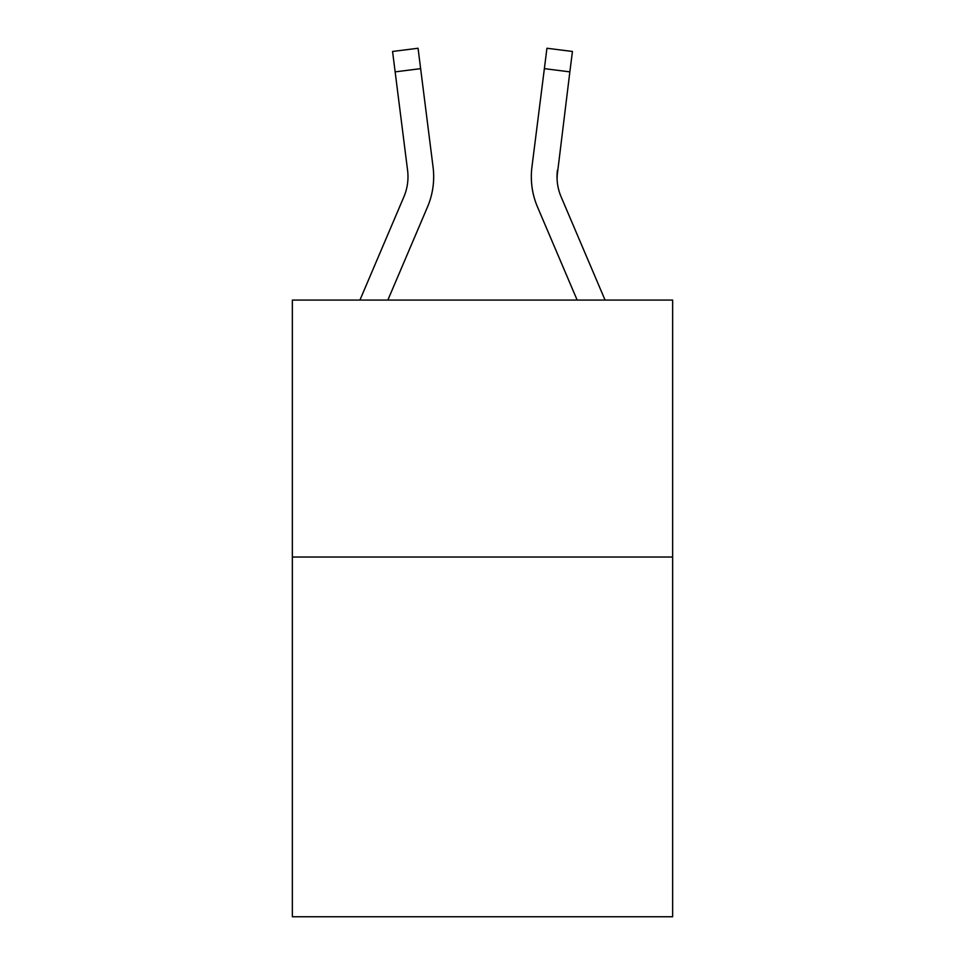 <?xml version="1.0" encoding="UTF-8"?>
<svg xmlns="http://www.w3.org/2000/svg" width="965" height="965" viewBox="0 0 965 965"><rect width="100%" height="100%" fill="white"/><g stroke="black" fill="none" stroke-linecap="round" stroke-linejoin="round"><path stroke-width="1.45" d="M672.641 557.022L672.641 916.75L292.359 916.75L292.359 300.067L672.641 300.067L672.641 557.022L292.359 557.022M427.519 206.92L387.858 300.067L427.519 206.92A77.091 77.091 -8.7 0 0 433.068 167.066L420.631 68.648L395.143 71.868L392.562 51.471L418.062 48.25L420.631 68.648M433.587 180.491L433.683 176.691M432.682 163.978L433.068 167.066L432.682 163.978M557.082 179.237L557.42 170.286A51.386 51.386 7.5 0 0 561.123 196.86L605.067 300.067L561.123 196.86A51.386 51.386 7.5 0 1 557.022 176.812L569.857 71.868L544.369 68.648L546.938 48.25L572.438 51.471L546.938 48.25L572.438 51.471L546.938 48.25L572.438 51.471L569.857 71.868M577.142 300.067L537.481 206.92A77.091 77.091 7.5 0 1 531.932 167.066L544.369 68.648M359.933 300.067L403.877 196.86A51.386 51.386 -8.7 0 0 407.58 170.286L395.143 71.868M433.587 180.467L433.683 177.065L433.587 180.467M531.317 176.691L531.413 180.491L531.317 176.691M531.932 167.066L532.318 163.978M572.438 51.471L546.938 48.25M392.562 51.471L418.062 48.25"/></g></svg>
